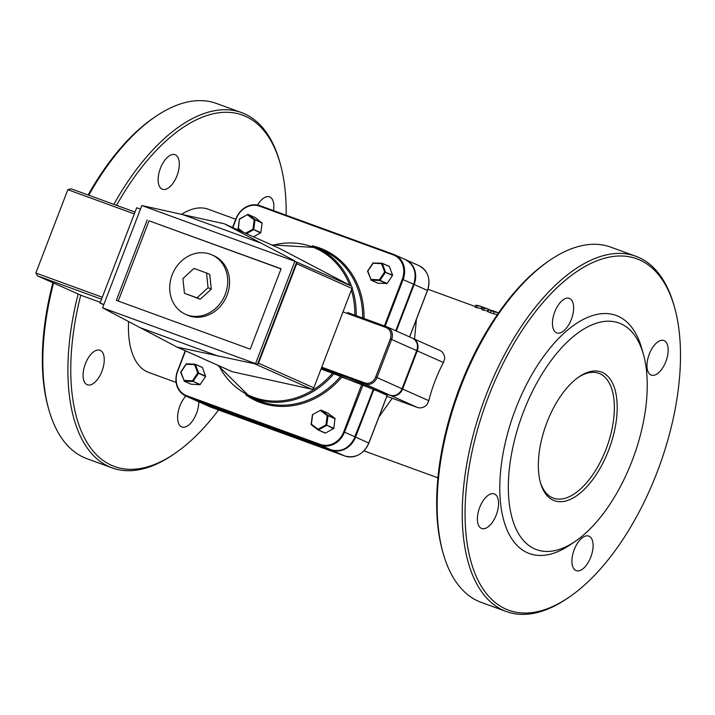 <?xml version="1.0" encoding="UTF-8"?>
<svg xmlns="http://www.w3.org/2000/svg" width="715" height="715" viewBox="0 0 715 715"><rect width="100%" height="100%" fill="white"/><g stroke="black" fill="none" stroke-linecap="round" stroke-linejoin="round"><path stroke-width="1.07" d="M102.308 297.234L35.848 273.014L37.555 275.883L81.537 295.501L100.341 302.356L81.492 295.483M37.555 275.883L101.557 299.21M35.848 273.014L67.836 189.69L134.295 213.91M135.001 212.069L71.071 188.769L67.836 189.69M103.854 304.492L100.055 303.106L136.663 207.752L140.462 209.129M103.755 304.76L100.055 303.106M141.99 205.58L224.01 223.715A2.047 1.779 114 0 1 224.403 223.849L279.717 248.534A2.047 1.779 -66 0 0 279.538 248.454M176.891 347.007L232.035 371.612A2.047 1.779 -66 0 0 232.42 371.755L177.097 347.07A2.047 1.779 114 0 1 176.712 346.927L102.629 307.87A2.047 1.779 114 0 1 102.594 307.781L141.82 205.598A2.047 1.779 114 0 1 141.91 205.554L294.786 261.261A2.047 1.779 114 0 1 294.83 261.359L296.671 262.182A2.047 1.779 114 0 1 296.662 263.755L351.986 288.431A2.047 1.779 -66 0 0 351.235 286L279.717 248.534M232.42 371.755L311.624 389.201A2.047 1.779 -66 0 0 313.822 387.843L351.986 288.431M177.097 347.07L254.674 363.792L311.624 389.201M313.822 387.843L258.508 363.166A2.047 1.779 114 0 1 257.454 364.355L255.604 363.533A2.047 1.779 114 0 1 255.514 363.578L254.674 363.792M258.508 363.166L296.662 263.755M139.523 327.443L218.281 356.142M255.586 363.613L102.701 307.906M351.235 286L294.786 261.261M294.285 260.6L224.403 223.849M296.671 262.182L257.454 364.355M261.583 243.332L182.826 214.634M102.629 307.87L255.514 363.578M206.528 272.996L209.763 274.435L211.274 289.146L208.047 287.707L206.528 272.996L193.971 268.42L182.924 278.555L184.434 293.257L197 297.833L208.047 287.707M211.274 289.146L200.227 299.272L197 297.833M200.227 299.272L184.434 293.257M172.136 274.882A32.515 28.269 -66 0 0 185.462 314.26A32.515 28.269 -66 0 0 224.528 296.09A32.515 28.269 -66 0 0 211.962 254.88A32.515 28.269 -66 0 0 172.136 274.882M211.962 254.88L213.803 255.702A32.515 28.269 114 0 1 226.369 296.913A32.515 28.269 114 0 1 187.312 315.083L185.462 314.26M281.031 268.903L149.042 220.81L118.234 301.06M149.042 220.81L281.084 268.769L250.223 349.152L116.339 300.372L147.201 219.979M255.604 363.533L294.83 261.359M378.95 416.943L392.24 398.273M373.775 389.318L390.596 395.484A10.216 8.884 -66 0 0 402.608 388.996L417.256 350.851A10.216 8.884 -66 0 0 413.064 338.472L439.752 350.386A10.216 8.884 114 0 1 444.712 358.537L443.434 362.532A86.864 42.829 110 0 0 428.786 400.677L427.034 404.583A10.216 8.884 114 0 1 417.283 407.398L386.869 396.316M414.521 339.125L416.407 319.364M481.061 306.467L480.158 306.154A88.91 43.838 110 0 0 475.806 305.216L477.361 305.779A88.91 43.838 -70 0 1 481.731 306.726L480.954 306.431M481.865 308.934L480.998 308.639L481.731 306.726L486.62 308.531M487.907 308.969L487.067 308.666A88.91 43.838 110 0 0 482.714 307.727L484.27 308.299A88.91 43.838 -70 0 1 488.622 309.238L489.516 309.595L488.524 309.479M477.361 305.779L476.619 307.709L475.064 307.146L475.806 305.216M480.998 308.639A86.864 42.829 110 0 0 476.619 307.709M482.714 307.727L481.973 309.658L483.528 310.23L484.27 308.299M487.55 311.043A86.864 42.829 110 0 0 483.528 310.23M492.081 310.533L488.497 309.747L494.101 311.883A88.91 43.838 -70 0 1 498.587 312.857L497.622 312.5A88.91 43.838 110 0 0 496.755 312.205L492.689 310.703M488.72 309.515L487.988 311.436M491.831 310.864L496.004 311.981A88.91 43.838 110 0 0 493.377 311.427L491.831 310.864M494.101 311.883L493.359 313.814L487.755 311.669M497.363 314.618A86.864 42.829 110 0 0 493.359 313.814M235.709 219.246L208.199 209.218A86.864 42.829 110 0 0 181.565 214.348M128.575 321.75A86.864 42.829 110 0 0 148.72 372.452L176.06 382.418M241.375 231.419L238.086 228.88L239.436 218.933L248.016 214.375L255.175 217.583L262.119 223.08L260.832 232.634L253.494 236.835M243.565 232.402L238.372 228.478L238.086 228.88M238.372 228.478L239.436 218.933M239.632 219.156L247.882 214.339M261.985 222.731L254.889 219.559L248.078 214.411M247.542 214.858L254.191 219.88L254.978 219.702L262.119 223.08M260.832 232.634L253.727 229.47L255.023 219.916M254.191 219.88L252.931 229.202L260.6 232.974M382.185 263.29L389.38 266.579L392.571 275.069L385.412 272.299L392.508 275.472L387.083 283.524L377.931 283.185M387.083 283.524L379.987 280.352L385.412 272.299M384.643 271.95L379.352 279.815L370.942 279.395L367.832 271.11L373.132 263.254L381.533 263.674L384.643 271.95L385.465 272.093M379.352 279.815L379.647 280.539L386.744 283.703M385.465 271.897L382.284 263.415L389.38 266.579M381.533 263.674L382.284 263.415M378.137 283.274L371.031 280.11L379.647 280.539M370.942 279.395L367.519 271.2L373.042 262.959L382.141 263.254M373.132 263.254L373.167 262.807M195.284 364.284L202.47 367.582L205.607 376.465L200.182 384.527L193.077 381.354L199.843 384.706L191.021 384.187M191.227 384.277L184.13 381.113L192.746 381.542M192.442 380.809L184.041 380.389L180.931 372.113L186.222 364.257L194.623 364.677L197.733 372.953L192.442 380.809L192.907 381.488M184.041 380.389L180.609 372.202L186.266 363.801L195.195 364.221L202.47 367.582M193.077 381.354L198.511 373.302L205.607 376.465M197.733 372.953L198.511 373.302M205.661 376.072L198.555 373.096M198.564 372.899L195.374 364.418M194.623 364.677L195.24 364.257M186.222 364.257L186.266 363.801M312.446 414.637L320.892 410.053L328.185 413.288L334.995 418.436L333.842 428.339L325.504 433.084L318.104 429.93L311.096 424.585L312.446 414.637L320.892 410.053M320.552 410.571L327.202 415.594L325.942 424.907L318.032 429.206L311.382 424.183L311.096 424.585M311.382 424.183L312.643 414.861M333.842 428.339L326.737 425.175L333.61 428.678M325.942 424.907L326.639 425.362M318.032 429.206L318.407 429.912L326.514 425.514M326.737 425.175L328.033 415.621L335.129 418.793M327.202 415.594L328.033 415.621M246.398 233.662L253.503 229.801M252.931 229.202L245.468 233.251M321.044 369.047L332.546 373.239L321.196 368.645M218.942 365.776A80.732 70.195 114 0 0 332.546 373.239L373.337 389.335M390.059 395.252L373.185 389.532L355.033 436.838A20.44 17.768 114 0 1 331 449.824L197.34 401.115A20.44 17.768 114 0 1 196.33 400.713L185.82 396.021A20.44 17.768 -66 0 0 186.829 396.432L320.49 445.132A20.44 17.768 -66 0 0 344.523 432.146L363.157 384.59L361.862 384.08L343.745 431.842A19.823 17.24 114 0 1 320.436 444.435L186.767 395.735A19.823 17.24 114 0 1 177.66 371.326L185.516 350.859M361.862 384.08L341.734 377.189A82.779 71.974 -66 0 1 245.799 394.868M334.995 418.436L327.899 415.272L321.089 410.124M210.156 406.88L211.166 407.291A20.44 17.768 114 0 1 210.156 406.88L196.607 400.829A20.44 17.768 -66 0 0 196.884 400.954A20.44 17.768 -66 0 0 197.885 401.365L331.554 450.066A20.44 17.768 -66 0 0 355.587 437.08L373.882 389.398L387.155 395.341M578.265 377.386A66.432 32.747 -70 0 1 598.857 373.319A66.432 32.747 -70 0 1 599.912 373.739A66.432 32.747 -70 0 1 606.49 448.019A66.432 32.747 -70 0 1 553.374 498.141A66.432 32.747 -70 0 1 540.227 481.785M80.75 295.152A187.017 92.208 110 0 0 174.8 453.507A187.017 92.208 110 0 0 218.558 409.981M286.161 215.215A187.017 92.208 110 0 0 280.307 163.941A187.017 92.208 110 0 0 116.518 205.33M174.8 453.507L173.093 454.677A189.064 93.209 -70 0 1 112.067 467.869A189.064 93.209 -70 0 1 78.158 293.999M113.846 204.356A189.064 93.209 -70 0 1 241.518 112.586A189.064 93.209 -70 0 1 279.753 161.947L280.307 163.941M241.518 112.586L216.457 103.461A189.064 93.209 110 0 0 155.432 116.652A189.064 93.209 110 0 0 88.785 195.222M53.571 283.024A189.064 93.209 110 0 0 48.763 409.373A189.064 93.209 110 0 0 86.998 458.735L112.067 467.869M185.873 396.047A18.393 9.072 110 0 0 179.894 406.004A18.393 9.072 110 0 0 181.896 426.989A18.393 9.072 110 0 0 193.005 420.206A18.393 9.072 110 0 0 198.788 401.812M273.514 210.603A18.393 9.072 110 0 0 269.555 196.857A18.393 9.072 110 0 0 257.579 205.017M160.428 168.266A18.393 9.072 110 0 0 162.43 189.252A18.393 9.072 110 0 0 177.249 175.077A18.393 9.072 110 0 0 175.023 154.69A18.393 9.072 110 0 0 160.428 168.266M85.362 363.828A18.393 9.072 110 0 0 87.364 384.813A18.393 9.072 110 0 0 102.182 370.629A18.393 9.072 110 0 0 99.957 350.243A18.393 9.072 110 0 0 85.362 363.828M88.115 194.981A187.017 92.208 -70 0 1 153.716 117.814L155.432 116.652M48.763 409.373L48.209 407.38A187.017 92.208 -70 0 1 52.883 282.72M549.737 260.323L548.03 261.493A187.017 92.208 110 0 0 460.004 386.529A187.017 92.208 110 0 0 442.522 551.059L443.077 553.053A189.064 93.209 -70 0 1 460.755 386.726A189.064 93.209 -70 0 1 549.737 260.323A189.064 93.209 -70 0 1 610.762 247.131L635.832 256.265A189.064 93.209 110 0 0 485.816 395.851A189.064 93.209 110 0 0 506.372 611.54A189.064 93.209 110 0 0 567.397 598.348L569.113 597.186A187.017 92.208 -70 0 1 474.983 573.421A187.017 92.208 -70 0 1 488.408 396.879A187.017 92.208 -70 0 1 590.956 263.388A187.017 92.208 -70 0 1 674.62 307.62A187.017 92.208 -70 0 1 569.113 597.186M506.372 611.54L481.311 602.414A189.064 93.209 -70 0 1 443.077 553.053M674.62 307.62L674.057 305.627A189.064 93.209 110 0 0 635.832 256.265M643.455 354.515L641.784 348.527A126.725 62.482 110 0 0 618.162 316.262A126.725 62.482 110 0 0 504.263 447.331A126.725 62.482 110 0 0 570.293 544.741L575.423 541.228A120.594 59.452 -70 0 1 512.592 448.537A120.594 59.452 -70 0 1 620.977 323.806A120.594 59.452 -70 0 1 643.455 354.515A120.594 59.452 -70 0 1 575.423 541.228M574.208 549.674A18.393 9.072 110 0 0 576.21 570.659A18.393 9.072 110 0 0 591.028 556.485A18.393 9.072 110 0 0 588.803 536.098A18.393 9.072 110 0 0 574.208 549.674M649.274 354.122A18.393 9.072 110 0 0 651.276 375.107A18.393 9.072 110 0 0 666.094 360.923A18.393 9.072 110 0 0 663.869 340.537A18.393 9.072 110 0 0 649.274 354.122M554.742 311.946A18.393 9.072 110 0 0 556.744 332.931A18.393 9.072 110 0 0 571.562 318.747A18.393 9.072 110 0 0 569.337 298.361A18.393 9.072 110 0 0 554.742 311.946M479.676 507.498A18.393 9.072 110 0 0 481.678 528.492A18.393 9.072 110 0 0 496.496 514.308A18.393 9.072 110 0 0 494.271 493.922A18.393 9.072 110 0 0 479.676 507.498M602.307 372.444A68.47 33.757 110 0 0 579.123 376.778A68.47 33.757 110 0 0 540.495 482.795A68.47 33.757 110 0 0 600.564 467.467A68.47 33.757 110 0 0 602.307 372.444M81.582 295.518L37.707 275.945M491.089 310.784L490.347 312.714M332.663 373.266L332.511 372.783M368.636 442.951L354.801 436.776L373.677 389.282L363.157 384.59M341.699 376.725L340.474 376.528A81.76 71.089 114 0 1 256.39 399.783L249.937 396.905A81.76 71.089 -66 0 0 334.021 373.65L325.924 369.825L364.963 384.053A1.019 0.501 -70 0 1 364.865 382.891L325.826 368.672L325.924 369.825L321.375 368.171M340.876 376.412L334.423 373.525M325.826 368.672L321.759 367.179M402.053 388.763L416.774 350.636C418.463 344.97 417.042 340.832 412.51 338.222A10.216 8.884 114 0 1 416.702 350.6L402.053 388.745A10.216 8.884 114 0 1 390.041 395.243L364.963 384.053A10.216 8.884 -66 0 0 376.975 377.565L375.679 377.046A9.197 7.999 114 0 1 364.865 382.891M386.895 326.818L347.901 312.616L347.079 313.367L386.1 327.586A9.197 7.999 114 0 1 390.327 338.901L375.679 377.046M373.677 389.282L390.05 395.243C395.395 396.539 399.417 394.385 402.125 388.79L376.975 377.565L391.623 339.411A10.216 8.884 -66 0 0 387.432 327.041A10.216 8.884 -66 0 0 386.931 326.835A1.019 0.501 110 0 0 386.913 326.827L347.901 312.616M342.986 311.874L347.079 313.367M325.504 433.084L318.407 429.912M416.702 350.6L390.327 338.901M412.51 338.222L386.913 326.827A1.019 0.501 110 0 0 386.1 327.586M272.567 245.334A80.732 70.195 114 0 1 349.689 285.187M351.36 290.067A80.732 70.195 114 0 1 354.828 315.136M356.195 315.637A81.76 71.089 -66 0 0 352.102 288.029M351.44 286.134A81.76 71.089 -66 0 0 316.557 247.578L271.566 244.888M316.557 247.578L323.01 250.456A81.76 71.089 114 0 1 362.657 317.987M364.024 318.488A82.779 71.974 -66 0 0 312.285 245.853M232.831 227.611L236.236 218.745A19.823 17.24 114 0 1 259.545 206.143L393.205 254.853A19.823 17.24 114 0 1 402.313 279.252L384.402 325.915M396.307 331L414.155 284.499L413.672 284.302C417.068 272.942 414.244 264.684 405.217 259.5A20.44 17.768 114 0 1 413.601 284.248L395.753 330.75M186.767 395.735L186.829 396.432L197.34 401.115L331.009 449.824C341.654 452.398 349.68 448.082 355.105 436.874L343.745 431.842M385.188 326.201L403.09 279.565A20.44 17.768 -66 0 0 394.707 254.808A20.44 17.768 -66 0 0 393.706 254.397L260.028 205.697A20.44 17.768 -66 0 0 236.022 218.665M236.236 218.745L232.616 227.513M185.31 350.77L177.445 371.255A20.44 17.768 -66 0 0 185.82 396.021C176.793 390.837 173.977 382.579 177.365 371.228L177.66 371.326M331 449.824L320.49 445.132L320.436 444.435M413.601 284.248L402.313 279.252M405.217 259.5L393.697 254.397L393.205 254.853M393.697 254.397L260.028 205.697L259.545 206.143M177.436 371.264L185.239 350.734M409.659 336.953L427.499 290.46C430.895 279.118 428.079 270.851 419.053 265.667A20.44 17.768 114 0 1 427.436 290.424L409.579 336.917M211.175 407.291L344.827 455.991L211.166 407.291L197.814 401.294M387.164 395.324L368.86 443.005A20.44 17.768 114 0 1 344.827 455.991L331.465 449.985M417.283 407.398L390.506 395.395M427.436 290.424L414.155 284.499A20.44 17.768 -66 0 0 405.771 259.742A20.44 17.768 -66 0 0 405.494 259.625M428.786 400.677L401.83 388.692M443.434 362.532L416.765 350.654M412.546 338.267L413.064 338.472A10.216 8.884 -66 0 0 412.787 338.356M135.001 212.06L71.071 188.769M232.116 371.657L176.802 346.972M279.628 248.489L224.313 223.813M489.123 309.398L487.701 308.889M488.148 309.479L487.407 311.4M475.296 306.538L427.919 289.28M437.911 477.826L363.935 450.87M255.112 217.548L248.007 214.375M378.021 283.247L370.906 280.074M389.21 266.391L382.096 263.218M191.12 384.25L184.005 381.077M202.3 367.394L195.186 364.221M328.122 413.252L321.017 410.079M325.209 433.102L318.095 429.93M217.941 365.329L249.937 396.905M395.824 330.786L413.672 284.293M197.349 401.124L196.33 400.713M232.545 227.486L235.941 218.647C241.357 207.43 249.392 203.114 260.028 205.697M387.235 395.359L368.931 443.041C363.506 454.257 355.48 458.574 344.836 456M404.762 259.331L419.053 265.667"/></g></svg>
